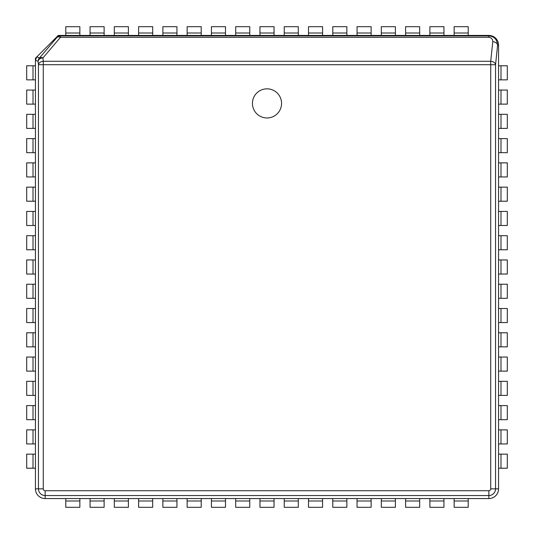 <?xml version="1.0" encoding="UTF-8"?>
<svg xmlns="http://www.w3.org/2000/svg" width="534" height="534" viewBox="0 0 534 534"><rect width="100%" height="100%" fill="white"/><g stroke="black" fill="none" stroke-linecap="round" stroke-linejoin="round"><path stroke-width="0.8" d="M35.438 58.253L35.438 60.255L36.853 56.838L56.838 36.853L60.255 35.438L488.85 35.438L58.253 35.438L35.438 58.253L35.438 488.85A9.712 9.712 0 0 0 45.15 498.562L488.85 498.562A9.712 9.712 0 0 0 498.562 488.85L498.562 45.15A9.712 9.712 0 0 0 488.85 35.438L488.85 35.932C494.13 36.305 497.047 39.376 497.608 45.15A4.853 3.424 -174 0 0 492.775 41.712L490.719 61.276L43.281 61.276L43.281 488.85A1.869 1.869 0 0 0 45.15 490.719L488.85 490.719L488.85 495.552A6.695 6.695 0 0 0 495.552 488.85L495.552 64.707A4.853 3.424 -174 0 0 490.719 61.276L490.719 64.707L495.552 64.707L497.608 45.15L498.562 45.15A9.712 9.712 0 0 0 488.85 35.438M488.85 490.719A1.869 1.869 0 0 0 490.719 488.85L490.719 64.707L38.448 64.707L38.101 61.357A4.853 4.826 -67.5 0 1 39.516 57.946A4.853 2.944 40.4 0 1 42.927 57.926A4.853 3.424 174 0 0 38.101 61.357L35.438 60.255L35.438 488.85A9.712 9.712 0 0 0 45.15 498.562L488.85 498.562A9.712 9.712 0 0 0 498.562 488.85L498.562 45.15M35.438 488.85L38.448 488.85L38.448 64.707A4.853 3.424 -6 0 1 43.281 61.276L42.927 57.926L60.462 37.327L60.462 35.932A4.853 4.826 157.5 0 0 57.045 37.347A4.853 2.944 40.4 0 1 60.462 37.327L488.85 37.327C491.373 37.574 492.682 39.035 492.775 41.712M267 117.967A14.565 14.565 0 0 1 252.435 103.402A14.565 14.565 0 0 1 267 88.838A14.565 14.565 0 0 1 281.565 103.402A14.565 14.565 0 0 1 267 117.967M454.14 498.562L454.14 507.3L468.218 507.3L468.218 498.562L454.14 498.562M455.389 507.3L466.97 507.3M429.87 498.562L429.87 507.3L443.948 507.3L443.948 498.562L429.87 498.562M431.118 507.3L442.699 507.3M405.6 498.562L405.6 507.3L419.677 507.3L419.677 498.562L405.6 498.562M406.848 507.3L418.429 507.3M381.323 498.562L381.323 507.3L395.4 507.3L395.4 498.562L381.323 498.562M382.571 507.3L394.152 507.3M357.052 498.562L357.052 507.3L371.13 507.3L371.13 498.562L357.052 498.562M358.301 507.3L369.882 507.3M332.782 498.562L332.782 507.3L346.86 507.3L346.86 498.562L332.782 498.562M334.03 507.3L345.611 507.3M308.505 498.562L308.505 507.3L322.583 507.3L322.583 498.562L308.505 498.562M309.753 507.3L321.334 507.3M284.235 498.562L284.235 507.3L298.312 507.3L298.312 498.562L284.235 498.562M285.483 507.3L297.064 507.3M259.958 498.562L259.958 507.3L274.042 507.3L274.042 498.562L259.958 498.562M261.206 507.3L272.794 507.3M235.688 498.562L235.688 507.3L249.765 507.3L249.765 498.562L235.688 498.562M236.936 507.3L248.517 507.3M211.417 498.562L211.417 507.3L225.495 507.3L225.495 498.562L211.417 498.562M212.666 507.3L224.247 507.3M187.14 498.562L187.14 507.3L201.218 507.3L201.218 498.562L187.14 498.562M188.389 507.3L199.97 507.3M162.87 498.562L162.87 507.3L176.948 507.3L176.948 498.562L162.87 498.562M164.118 507.3L175.699 507.3M138.6 498.562L138.6 507.3L152.677 507.3L152.677 498.562L138.6 498.562M139.848 507.3L151.429 507.3M114.323 498.562L114.323 507.3L128.4 507.3L128.4 498.562L114.323 498.562M115.571 507.3L127.152 507.3M90.052 498.562L90.052 507.3L104.13 507.3L104.13 498.562L90.052 498.562M91.301 507.3L102.882 507.3M65.782 498.562L65.782 507.3L79.86 507.3L79.86 498.562L65.782 498.562M67.03 507.3L78.611 507.3M498.562 468.218L507.3 468.218L507.3 454.14L498.562 454.14L498.562 468.218M507.3 466.97L507.3 455.389M498.562 443.948L507.3 443.948L507.3 429.87L498.562 429.87L498.562 443.948M507.3 442.699L507.3 431.118M498.562 419.677L507.3 419.677L507.3 405.6L498.562 405.6L498.562 419.677M507.3 418.429L507.3 406.848M498.562 395.4L507.3 395.4L507.3 381.323L498.562 381.323L498.562 395.4M507.3 394.152L507.3 382.571M498.562 371.13L507.3 371.13L507.3 357.052L498.562 357.052L498.562 371.13M507.3 369.882L507.3 358.301M498.562 346.86L507.3 346.86L507.3 332.782L498.562 332.782L498.562 346.86M507.3 345.611L507.3 334.03M498.562 322.583L507.3 322.583L507.3 308.505L498.562 308.505L498.562 322.583M507.3 321.334L507.3 309.753M498.562 298.312L507.3 298.312L507.3 284.235L498.562 284.235L498.562 298.312M507.3 297.064L507.3 285.483M498.562 274.042L507.3 274.042L507.3 259.958L498.562 259.958L498.562 274.042M507.3 272.794L507.3 261.206M498.562 249.765L507.3 249.765L507.3 235.688L498.562 235.688L498.562 249.765M507.3 248.517L507.3 236.936M498.562 225.495L507.3 225.495L507.3 211.417L498.562 211.417L498.562 225.495M507.3 224.247L507.3 212.666M498.562 201.218L507.3 201.218L507.3 187.14L498.562 187.14L498.562 201.218M507.3 199.97L507.3 188.389M498.562 176.948L507.3 176.948L507.3 162.87L498.562 162.87L498.562 176.948M507.3 175.699L507.3 164.118M498.562 152.677L507.3 152.677L507.3 138.6L498.562 138.6L498.562 152.677M507.3 151.429L507.3 139.848M498.562 128.4L507.3 128.4L507.3 114.323L498.562 114.323L498.562 128.4M507.3 127.152L507.3 115.571M498.562 104.13L507.3 104.13L507.3 90.052L498.562 90.052L498.562 104.13M507.3 102.882L507.3 91.301M498.562 79.86L507.3 79.86L507.3 65.782L498.562 65.782L498.562 79.86M507.3 78.611L507.3 67.03M35.438 454.14L26.7 454.14L26.7 468.218L35.438 468.218L35.438 454.14M26.7 455.389L26.7 466.97M35.438 429.87L26.7 429.87L26.7 443.948L35.438 443.948L35.438 429.87M26.7 431.118L26.7 442.699M35.438 405.6L26.7 405.6L26.7 419.677L35.438 419.677L35.438 405.6M26.7 406.848L26.7 418.429M35.438 381.323L26.7 381.323L26.7 395.4L35.438 395.4L35.438 381.323M26.7 382.571L26.7 394.152M35.438 357.052L26.7 357.052L26.7 371.13L35.438 371.13L35.438 357.052M26.7 358.301L26.7 369.882M35.438 332.782L26.7 332.782L26.7 346.86L35.438 346.86L35.438 332.782M26.7 334.03L26.7 345.611M35.438 308.505L26.7 308.505L26.7 322.583L35.438 322.583L35.438 308.505M26.7 309.753L26.7 321.334M35.438 284.235L26.7 284.235L26.7 298.312L35.438 298.312L35.438 284.235M26.7 285.483L26.7 297.064M35.438 259.958L26.7 259.958L26.7 274.042L35.438 274.042L35.438 259.958M26.7 261.206L26.7 272.794M35.438 235.688L26.7 235.688L26.7 249.765L35.438 249.765L35.438 235.688M26.7 236.936L26.7 248.517M35.438 211.417L26.7 211.417L26.7 225.495L35.438 225.495L35.438 211.417M26.7 212.666L26.7 224.247M35.438 187.14L26.7 187.14L26.7 201.218L35.438 201.218L35.438 187.14M26.7 188.389L26.7 199.97M35.438 162.87L26.7 162.87L26.7 176.948L35.438 176.948L35.438 162.87M26.7 164.118L26.7 175.699M35.438 138.6L26.7 138.6L26.7 152.677L35.438 152.677L35.438 138.6M26.7 139.848L26.7 151.429M35.438 114.323L26.7 114.323L26.7 128.4L35.438 128.4L35.438 114.323M26.7 115.571L26.7 127.152M35.438 90.052L26.7 90.052L26.7 104.13L35.438 104.13L35.438 90.052M26.7 91.301L26.7 102.882M35.438 65.782L26.7 65.782L26.7 79.86L35.438 79.86L35.438 65.782M26.7 67.03L26.7 78.611M468.218 35.438L468.218 26.7L454.14 26.7L454.14 35.438L468.218 35.438M466.97 26.7L455.389 26.7M443.948 35.438L443.948 26.7L429.87 26.7L429.87 35.438L443.948 35.438M442.699 26.7L431.118 26.7M419.677 35.438L419.677 26.7L405.6 26.7L405.6 35.438L419.677 35.438M418.429 26.7L406.848 26.7M395.4 35.438L395.4 26.7L381.323 26.7L381.323 35.438L395.4 35.438M394.152 26.7L382.571 26.7M371.13 35.438L371.13 26.7L357.052 26.7L357.052 35.438L371.13 35.438M369.882 26.7L358.301 26.7M346.86 35.438L346.86 26.7L332.782 26.7L332.782 35.438L346.86 35.438M345.611 26.7L334.03 26.7M322.583 35.438L322.583 26.7L308.505 26.7L308.505 35.438L322.583 35.438M321.334 26.7L309.753 26.7M298.312 35.438L298.312 26.7L284.235 26.7L284.235 35.438L298.312 35.438M297.064 26.7L285.483 26.7M274.042 35.438L274.042 26.7L259.958 26.7L259.958 35.438L274.042 35.438M272.794 26.7L261.206 26.7M249.765 35.438L249.765 26.7L235.688 26.7L235.688 35.438L249.765 35.438M248.517 26.7L236.936 26.7M225.495 35.438L225.495 26.7L211.417 26.7L211.417 35.438L225.495 35.438M224.247 26.7L212.666 26.7M201.218 35.438L201.218 26.7L187.14 26.7L187.14 35.438L201.218 35.438M199.97 26.7L188.389 26.7M176.948 35.438L176.948 26.7L162.87 26.7L162.87 35.438L176.948 35.438M175.699 26.7L164.118 26.7M152.677 35.438L152.677 26.7L138.6 26.7L138.6 35.438L152.677 35.438M151.429 26.7L139.848 26.7M128.4 35.438L128.4 26.7L114.323 26.7L114.323 35.438L128.4 35.438M127.152 26.7L115.571 26.7M104.13 35.438L104.13 26.7L90.052 26.7L90.052 35.438L104.13 35.438M102.882 26.7L91.301 26.7M79.86 35.438L79.86 26.7L65.782 26.7L65.782 35.438L79.86 35.438M78.611 26.7L67.03 26.7M36.853 56.838L39.516 57.946L57.045 37.347L56.838 36.853M488.85 37.327L488.85 35.932L60.462 35.932L60.255 35.438M490.719 488.85L498.562 488.85M488.85 498.562L488.85 495.552L45.15 495.552L45.15 490.719M45.15 498.562L45.15 495.552A6.695 6.695 0 0 1 38.448 488.85L43.281 488.85M454.14 500.992L468.218 500.992M429.87 500.992L443.948 500.992M405.6 500.992L419.677 500.992M381.323 500.992L395.4 500.992M357.052 500.992L371.13 500.992M332.782 500.992L346.86 500.992M308.505 500.992L322.583 500.992M284.235 500.992L298.312 500.992M259.958 500.992L274.042 500.992M235.688 500.992L249.765 500.992M211.417 500.992L225.495 500.992M187.14 500.992L201.218 500.992M162.87 500.992L176.948 500.992M138.6 500.992L152.677 500.992M114.323 500.992L128.4 500.992M90.052 500.992L104.13 500.992M65.782 500.992L79.86 500.992M500.992 468.218L500.992 454.14M500.992 443.948L500.992 429.87M500.992 419.677L500.992 405.6M500.992 395.4L500.992 381.323M500.992 371.13L500.992 357.052M500.992 346.86L500.992 332.782M500.992 322.583L500.992 308.505M500.992 298.312L500.992 284.235M500.992 274.042L500.992 259.958M500.992 249.765L500.992 235.688M500.992 225.495L500.992 211.417M500.992 201.218L500.992 187.14M500.992 176.948L500.992 162.87M500.992 152.677L500.992 138.6M500.992 128.4L500.992 114.323M500.992 104.13L500.992 90.052M500.992 79.86L500.992 65.782M33.008 454.14L33.008 468.218M33.008 429.87L33.008 443.948M33.008 405.6L33.008 419.677M33.008 381.323L33.008 395.4M33.008 357.052L33.008 371.13M33.008 332.782L33.008 346.86M33.008 308.505L33.008 322.583M33.008 284.235L33.008 298.312M33.008 259.958L33.008 274.042M33.008 235.688L33.008 249.765M33.008 211.417L33.008 225.495M33.008 187.14L33.008 201.218M33.008 162.87L33.008 176.948M33.008 138.6L33.008 152.677M33.008 114.323L33.008 128.4M33.008 90.052L33.008 104.13M33.008 65.782L33.008 79.86M468.218 33.008L454.14 33.008M443.948 33.008L429.87 33.008M419.677 33.008L405.6 33.008M395.4 33.008L381.323 33.008M371.13 33.008L357.052 33.008M346.86 33.008L332.782 33.008M322.583 33.008L308.505 33.008M298.312 33.008L284.235 33.008M274.042 33.008L259.958 33.008M249.765 33.008L235.688 33.008M225.495 33.008L211.417 33.008M201.218 33.008L187.14 33.008M176.948 33.008L162.87 33.008M152.677 33.008L138.6 33.008M128.4 33.008L114.323 33.008M104.13 33.008L90.052 33.008M79.86 33.008L65.782 33.008"/></g></svg>
